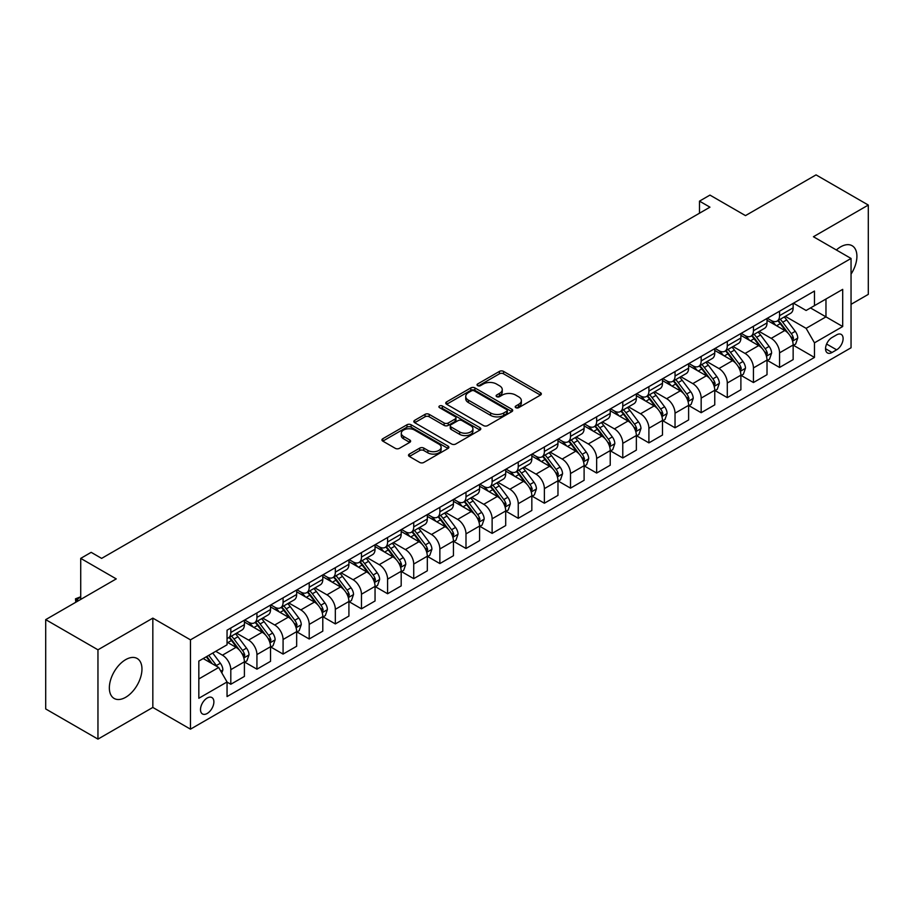 <?xml version="1.0" encoding="UTF-8"?>
<svg xmlns="http://www.w3.org/2000/svg" width="914" height="914" viewBox="0 0 914 914"><rect width="100%" height="100%" fill="white"/><g stroke="black" fill="none" stroke-linecap="round" stroke-linejoin="round"><path stroke-width="1.37" d="M515.804 407.667A2.034 1.177 0 0 0 518.672 407.667L540.471 395.088A2.902 1.679 0 0 0 541.328 393.9A2.902 1.679 0 0 0 540.471 392.712L503.545 371.392A2.902 1.679 0 0 0 499.432 371.392L477.634 383.983A2.034 1.177 0 0 0 477.039 384.805A2.034 1.177 0 0 0 477.634 385.639A2.034 1.177 0 0 0 480.513 385.639L483.335 384.006A9.289 5.358 0 0 1 496.462 384.006L499.535 385.788A9.289 5.358 0 0 1 502.254 389.581A9.289 5.358 0 0 1 499.535 393.363L496.713 394.997A2.034 1.177 0 0 0 496.119 395.819A2.034 1.177 0 0 0 496.713 396.653A2.034 1.177 0 0 0 499.592 396.653L502.414 395.019A9.289 5.358 0 0 1 515.542 395.019L518.626 396.802A9.289 5.358 0 0 1 521.346 400.595A9.289 5.358 0 0 1 518.626 404.388L515.804 406.01A2.034 1.177 0 0 0 515.21 406.844A2.034 1.177 0 0 0 515.804 407.667L515.804 406.01M125.664 697.302A23.056 13.31 120 0 0 140.722 676.977A23.056 13.31 120 0 0 137.191 658.503A23.056 13.31 120 0 0 125.664 659.645A23.056 13.31 120 0 0 110.594 679.959A23.056 13.31 120 0 0 114.136 698.445A23.056 13.31 120 0 0 125.664 697.302M851.048 274.12A23.056 13.31 120 0 0 852.134 245.729A23.056 13.31 120 0 0 840.606 246.871A23.056 13.31 120 0 0 836.356 249.979M207.192 713.468A9.46 5.461 120 0 0 213.373 705.14A9.46 5.461 120 0 0 211.922 697.553A9.46 5.461 120 0 0 207.192 698.022A9.46 5.461 120 0 0 201.011 706.362A9.46 5.461 120 0 0 202.462 713.937A9.46 5.461 120 0 0 207.192 713.468M409.358 454.087A2.902 1.679 0 0 0 408.512 455.263A2.902 1.679 0 0 0 409.358 456.452L419.72 462.438A2.902 1.679 0 0 0 423.822 462.438L448.031 448.454A2.902 1.679 0 0 0 448.888 447.266A2.902 1.679 0 0 0 448.031 446.089L411.106 424.759A2.902 1.679 0 0 0 406.993 424.759L382.783 438.743A2.902 1.679 0 0 0 381.938 439.92A2.902 1.679 0 0 0 382.783 441.108L395.305 448.34A2.902 1.679 0 0 0 399.407 448.34L409.769 442.353A2.902 1.679 0 0 0 410.615 441.165A2.902 1.679 0 0 0 409.769 439.988L403.565 436.401A7.758 4.479 0 0 1 401.292 433.236A7.758 4.479 0 0 1 406.079 429.089A7.758 4.479 0 0 1 414.533 430.06L438.857 444.101A7.758 4.479 0 0 1 441.131 447.266A7.758 4.479 0 0 1 436.332 451.413A7.758 4.479 0 0 1 427.878 450.442L423.822 448.1A2.902 1.679 0 0 0 419.72 448.1L409.358 454.087L409.358 456.452M851.048 304.328L868.3 294.365L868.3 205.056L816.042 174.882L745.481 215.613L709.95 195.093L699.496 201.137L709.95 207.17L101.625 558.385L91.172 552.342L80.718 558.385L80.718 599.413M97.958 649.808L97.958 739.118L152.832 707.436L152.832 618.127L97.958 649.808L45.7 619.635L116.249 578.893L80.718 558.385M152.832 618.127L190.466 639.846L851.048 258.456L851.048 347.777L190.466 729.166L190.466 639.846M868.3 205.056L813.426 236.737L851.048 258.456M483.529 425.593A2.902 1.679 0 0 0 487.642 425.593L511.851 411.608A2.902 1.679 0 0 0 512.697 410.42A2.902 1.679 0 0 0 511.851 409.244L474.914 387.913A2.902 1.679 0 0 0 470.813 387.913L446.603 401.897A2.902 1.679 0 0 0 445.746 403.085A2.902 1.679 0 0 0 446.603 404.262L483.529 425.593M440.331 408.112A2.034 1.177 0 0 1 442.387 408.398L442.387 405.987L479.941 427.661A2.902 1.679 0 0 1 480.798 428.849A2.902 1.679 0 0 1 479.941 430.037L455.732 444.01A2.902 1.679 0 0 1 451.63 444.01L414.693 422.691L414.693 420.314A2.902 1.679 0 0 0 413.836 421.503A2.902 1.679 0 0 0 414.693 422.691M414.693 420.314L425.056 414.339A2.902 1.679 0 0 1 429.157 414.339L444.135 422.988A2.902 1.679 0 0 0 448.237 422.988L455.115 419.012A2.902 1.679 0 0 0 455.96 417.835A2.902 1.679 0 0 0 455.115 416.647L439.52 407.644A2.034 1.177 0 0 1 438.926 406.81A2.034 1.177 0 0 1 440.182 405.725A2.034 1.177 0 0 1 442.387 405.987M97.958 739.118L45.7 708.944L45.7 619.635M836.63 334.855L832.026 337.517A9.163 5.29 120 0 0 826.039 345.595A9.163 5.29 120 0 0 827.444 352.93A9.163 5.29 120 0 0 832.026 352.484L836.63 349.822A9.163 5.29 120 0 0 842.617 341.745A9.163 5.29 120 0 0 841.211 334.41A9.163 5.29 120 0 0 836.63 334.855M793.466 303.174L806.114 310.474L814.465 305.653L814.465 291.052L227.049 630.192L227.049 644.793L198.829 661.085L198.829 698.262L227.049 681.97L227.049 696.571L814.465 357.431L814.465 342.83L806.114 328.343L785.32 316.347M814.465 305.653L842.697 289.361L842.697 326.527L814.465 342.83M152.832 707.436L190.466 729.166M699.496 201.137L699.496 213.202M810.501 307.949L825.97 316.872L825.97 299.015L842.697 289.361M806.114 328.343L825.97 316.872L842.697 326.527M198.829 678.953L218.686 667.483L203.216 658.56M227.049 682.095L230.808 684.266L230.808 669.665A11.825 6.832 -120 0 0 222.445 655.178L215.761 651.316M230.808 684.266L244.404 676.417L244.404 661.816A11.825 6.832 -120 0 0 236.041 647.329L227.049 642.142M244.712 662.113L256.937 669.174L256.937 654.573A11.825 6.832 -120 0 0 248.585 640.086L236.577 633.162M256.937 669.174L270.533 661.336L270.533 646.724A11.825 6.832 -120 0 0 262.169 632.248L244.404 621.988M270.841 647.032L283.077 654.093L283.077 639.492A11.825 6.832 -120 0 0 274.714 625.005L262.706 618.07M283.077 654.093L296.662 646.244L296.662 631.643A11.825 6.832 -120 0 0 288.298 617.156L270.533 606.896M296.97 631.94L309.206 639L309.206 624.399A11.825 6.832 -120 0 0 300.843 609.912L288.835 602.989M309.206 639L322.791 631.163L322.791 616.55A11.825 6.832 -120 0 0 314.427 602.075L296.662 591.815M323.11 616.859L335.335 623.919L335.335 609.318A11.825 6.832 -120 0 0 326.972 594.831L314.964 587.896M335.335 623.919L348.919 616.07L348.919 601.469A11.825 6.832 -120 0 0 340.556 586.982L322.791 576.723M349.239 601.766L361.464 608.827L361.464 594.226A11.825 6.832 -120 0 0 353.101 579.739L341.093 572.815M361.464 608.827L375.048 600.989L375.048 586.377A11.825 6.832 -120 0 0 366.697 571.901L348.919 561.642M375.368 586.685L387.593 593.746L387.593 579.145A11.825 6.832 -120 0 0 379.23 564.658L367.234 557.723M387.593 593.746L401.189 585.897L401.189 571.296A11.825 6.832 -120 0 0 392.826 556.809L375.048 546.549M401.497 571.593L413.722 578.653L413.722 564.052A11.825 6.832 -120 0 0 405.37 549.565L393.363 542.642M413.722 578.653L427.318 570.816L427.318 556.215A11.825 6.832 -120 0 0 418.955 541.728L401.189 531.468M427.626 556.512L439.863 563.572L439.863 548.971A11.825 6.832 -120 0 0 431.499 534.484L419.492 527.549M439.863 563.572L453.447 555.723L453.447 541.122A11.825 6.832 -120 0 0 445.084 526.635L427.318 516.376M453.755 541.419L465.991 548.48L465.991 533.879A11.825 6.832 -120 0 0 457.628 519.403L445.621 512.468M465.991 548.48L479.576 540.642L479.576 526.041A11.825 6.832 -120 0 0 471.213 511.554L453.447 501.295M479.896 526.338L492.12 533.399L492.12 518.798A11.825 6.832 -120 0 0 483.757 504.311L471.75 497.376M492.12 533.399L505.705 525.55L505.705 510.949A11.825 6.832 -120 0 0 497.342 496.462L479.576 486.202M506.025 511.246L518.249 518.307L518.249 503.705A11.825 6.832 -120 0 0 509.886 489.23L497.879 482.295M518.249 518.307L531.834 510.469L531.834 495.868A11.825 6.832 -120 0 0 523.482 481.381L505.705 471.121M532.154 496.165L544.378 503.226L544.378 488.624A11.825 6.832 -120 0 0 536.015 474.138L524.019 467.203M544.378 503.226L557.974 495.377L557.974 480.775A11.825 6.832 -120 0 0 549.611 466.289L531.834 456.04M558.283 481.084L570.507 488.145L570.507 473.532A11.825 6.832 -120 0 0 562.156 459.057L550.148 452.122M570.507 488.145L584.103 480.296L584.103 465.694A11.825 6.832 -120 0 0 575.74 451.208L557.974 440.948M584.412 465.991L596.648 473.052L596.648 458.451A11.825 6.832 -120 0 0 588.285 443.964L576.277 437.029M596.648 473.052L610.232 465.203L610.232 450.602A11.825 6.832 -120 0 0 601.869 436.115L584.103 425.867M610.541 450.91L622.777 457.971L622.777 443.359A11.825 6.832 -120 0 0 614.414 428.883L602.406 421.948M622.777 457.971L636.361 450.122L636.361 435.521A11.825 6.832 -120 0 0 627.998 421.034L610.232 410.774M636.681 435.818L648.906 442.879L648.906 428.278A11.825 6.832 -120 0 0 640.543 413.791L628.535 406.856M648.906 442.879L662.49 435.03L662.49 420.429A11.825 6.832 -120 0 0 654.127 405.942L636.361 395.693M662.81 420.737L675.035 427.798L675.035 413.185A11.825 6.832 -120 0 0 666.672 398.71L654.664 391.775M675.035 427.798L688.619 419.949L688.619 405.348A11.825 6.832 -120 0 0 680.267 390.861L662.49 380.601M688.939 405.645L701.164 412.705L701.164 398.104A11.825 6.832 -120 0 0 692.801 383.617L680.804 376.682M701.164 412.705L714.759 404.856L714.759 390.255A11.825 6.832 -120 0 0 706.396 375.78L688.619 365.52M715.068 390.564L727.293 397.624L727.293 383.012A11.825 6.832 -120 0 0 718.941 368.536L706.933 361.601M727.293 397.624L740.888 389.775L740.888 375.174A11.825 6.832 -120 0 0 732.525 360.687L714.759 350.428M741.197 375.471L753.433 382.532L753.433 367.931A11.825 6.832 -120 0 0 745.07 353.444L733.062 346.52M753.433 382.532L767.017 374.683L767.017 360.082A11.825 6.832 -120 0 0 758.654 345.606L740.888 335.347M767.326 360.39L779.562 367.451L779.562 352.838A11.825 6.832 -120 0 0 771.199 338.363L759.191 331.428M779.562 367.451L793.146 359.602L793.146 345.001A11.825 6.832 -120 0 0 784.783 330.514L767.017 320.254M767.326 318.266L771.199 320.494A11.825 6.832 -120 0 0 777.106 321.088A11.825 6.832 -120 0 0 779.562 315.673L779.562 311.206M741.197 333.347L745.07 335.587A11.825 6.832 -120 0 0 750.977 336.169A11.825 6.832 -120 0 0 753.433 330.754L753.433 326.287M715.068 348.44L718.941 350.668A11.825 6.832 -120 0 0 724.848 351.25A11.825 6.832 -120 0 0 727.293 345.846L727.293 341.379M688.939 363.521L692.801 365.76A11.825 6.832 -120 0 0 698.719 366.343A11.825 6.832 -120 0 0 701.164 360.927L701.164 356.46M662.81 378.613L666.672 380.841A11.825 6.832 -120 0 0 672.59 381.424A11.825 6.832 -120 0 0 675.035 376.02L675.035 371.552M636.681 393.694L640.543 395.933A11.825 6.832 -120 0 0 646.461 396.516A11.825 6.832 -120 0 0 648.906 391.101L648.906 386.633M610.541 408.787L614.414 411.014A11.825 6.832 -120 0 0 620.32 411.597A11.825 6.832 -120 0 0 622.777 406.193L622.777 401.726M584.412 423.868L588.285 426.107A11.825 6.832 -120 0 0 594.191 426.689A11.825 6.832 -120 0 0 596.648 421.274L596.648 416.807M558.283 438.96L562.156 441.188A11.825 6.832 -120 0 0 568.062 441.77A11.825 6.832 -120 0 0 570.507 436.366L570.507 431.899M532.154 454.041L536.015 456.28A11.825 6.832 -120 0 0 541.933 456.863A11.825 6.832 -120 0 0 544.378 451.447L544.378 446.98M506.025 469.133L509.886 471.361A11.825 6.832 -120 0 0 515.804 471.944A11.825 6.832 -120 0 0 518.249 466.54L518.249 462.073M479.896 484.214L483.757 486.454A11.825 6.832 -120 0 0 489.676 487.036A11.825 6.832 -120 0 0 492.12 481.621L492.12 477.154M453.755 499.307L457.628 501.535A11.825 6.832 -120 0 0 463.535 502.117A11.825 6.832 -120 0 0 465.991 496.702L465.991 492.246M427.626 514.388L431.499 516.627A11.825 6.832 -120 0 0 437.406 517.21A11.825 6.832 -120 0 0 439.863 511.794L439.863 507.327M401.497 529.48L405.37 531.708A11.825 6.832 -120 0 0 411.277 532.291A11.825 6.832 -120 0 0 413.722 526.875L413.722 522.42M375.368 544.561L379.23 546.801A11.825 6.832 -120 0 0 385.148 547.383A11.825 6.832 -120 0 0 387.593 541.968L387.593 537.501M349.239 559.654L353.101 561.882A11.825 6.832 -120 0 0 359.019 562.464A11.825 6.832 -120 0 0 361.464 557.049L361.464 552.593M323.11 574.735L326.972 576.963A11.825 6.832 -120 0 0 332.89 577.557A11.825 6.832 -120 0 0 335.335 572.141L335.335 567.674M296.97 589.827L300.843 592.055A11.825 6.832 -120 0 0 306.75 592.638A11.825 6.832 -120 0 0 309.206 587.222L309.206 582.766M270.841 604.908L274.714 607.136A11.825 6.832 -120 0 0 280.621 607.73A11.825 6.832 -120 0 0 283.077 602.315L283.077 597.847M244.712 619.989L248.585 622.228A11.825 6.832 -120 0 0 254.492 622.811A11.825 6.832 -120 0 0 256.937 617.396L256.937 612.928M793.466 345.298L814.465 357.431M777.106 321.088L790.701 313.239A11.825 6.832 -120 0 0 793.146 307.824L793.146 303.357M750.977 336.169L764.572 328.32A11.825 6.832 -120 0 0 767.017 322.916L767.017 318.449M724.848 351.25L738.432 343.413A11.825 6.832 -120 0 0 740.888 337.997L740.888 333.53M698.719 366.343L712.303 358.494A11.825 6.832 -120 0 0 714.759 353.078L714.759 348.622M672.59 381.424L686.174 373.586A11.825 6.832 -120 0 0 688.619 368.171L688.619 363.703M646.461 396.516L660.045 388.667A11.825 6.832 -120 0 0 662.49 383.252L662.49 378.796M620.32 411.597L633.916 403.76A11.825 6.832 -120 0 0 636.361 398.344L636.361 393.877M594.191 426.689L607.787 418.841A11.825 6.832 -120 0 0 610.232 413.425L610.232 408.969M568.062 441.77L581.647 433.933A11.825 6.832 -120 0 0 584.103 428.517L584.103 424.05M541.933 456.863L555.518 449.014A11.825 6.832 -120 0 0 557.974 443.598L557.974 439.143M515.804 471.944L529.389 464.106A11.825 6.832 -120 0 0 531.834 458.691L531.834 454.224M489.676 487.036L503.26 479.187A11.825 6.832 -120 0 0 505.705 473.772L505.705 469.305M463.535 502.117L477.131 494.28A11.825 6.832 -120 0 0 479.576 488.864L479.576 484.397M437.406 517.21L451.002 509.361A11.825 6.832 -120 0 0 453.447 503.945L453.447 499.478M411.277 532.291L424.861 524.453A11.825 6.832 -120 0 0 427.318 519.038L427.318 514.571M385.148 547.383L398.733 539.534A11.825 6.832 -120 0 0 401.189 534.119L401.189 529.652M359.019 562.464L372.604 554.627A11.825 6.832 -120 0 0 375.048 549.211L375.048 544.744M332.89 577.557L346.475 569.708A11.825 6.832 -120 0 0 348.919 564.292L348.919 559.825M306.75 592.638L320.346 584.8A11.825 6.832 -120 0 0 322.791 579.385L322.791 574.917M280.621 607.73L294.217 599.881A11.825 6.832 -120 0 0 296.662 594.466L296.662 589.998M254.492 622.811L268.076 614.973A11.825 6.832 -120 0 0 270.533 609.558L270.533 605.091M227.049 638.383A11.825 6.832 -120 0 0 228.363 637.903L241.947 630.054A11.825 6.832 -120 0 0 244.404 624.639L244.404 620.172M228.363 637.903A11.825 6.832 -120 0 0 230.808 632.488L230.808 628.021M218.686 667.483L227.049 681.97M516.616 407.952L518.626 406.799A9.289 5.358 0 0 0 521.346 403.005L521.346 400.595M502.254 389.581L502.254 391.992A9.289 5.358 0 0 1 499.535 395.785L497.524 396.939M540.437 395.111L503.545 373.803A2.902 1.679 0 0 0 499.432 373.803L478.445 385.925M511.817 411.631L474.914 390.335A2.902 1.679 0 0 0 470.813 390.335L446.638 404.285M506.722 411.254A2.034 1.177 0 0 0 507.316 410.42A2.034 1.177 0 0 0 506.722 409.598L474.297 390.884A2.034 1.177 0 0 0 471.43 390.884L468.448 392.597A9.289 5.358 0 0 0 465.729 396.39A9.289 5.358 0 0 0 468.448 400.183L490.612 412.968A9.289 5.358 0 0 0 503.751 412.968L506.722 411.254L506.722 413.665A2.034 1.177 0 0 0 507.316 412.842L507.316 410.42M465.729 396.39L465.729 398.801A9.289 5.358 0 0 0 468.448 402.594L468.448 400.183M506.722 413.665L503.751 415.39A9.289 5.358 0 0 1 490.612 415.39L468.448 402.594M414.728 422.714L425.056 416.75L425.056 414.339M455.96 417.835L455.96 420.246A2.902 1.679 0 0 1 455.115 421.434L448.237 425.398A2.902 1.679 0 0 1 444.135 425.398L429.157 416.75A2.902 1.679 0 0 0 425.056 416.75M442.387 408.398L479.907 430.06M459.685 431.956A7.758 4.479 0 0 0 468.139 432.928A7.758 4.479 0 0 0 472.926 428.792A7.758 4.479 0 0 0 470.653 425.616L462.096 420.668A2.902 1.679 0 0 0 457.983 420.668L451.116 424.644A2.902 1.679 0 0 0 450.259 425.821A2.902 1.679 0 0 0 451.116 427.009L459.685 431.956L459.685 434.367A7.758 4.479 0 0 0 468.139 435.338A7.758 4.479 0 0 0 472.926 431.202L472.926 428.792M450.259 425.821L450.259 428.243A2.902 1.679 0 0 0 451.116 429.42L451.116 427.009M459.685 434.367L451.116 429.42M441.131 447.266L441.131 449.688A7.758 4.479 0 0 1 436.332 453.824A7.758 4.479 0 0 1 427.878 452.853L423.822 450.511A2.902 1.679 0 0 0 419.72 450.511L409.392 456.474M401.292 433.236L401.292 435.647A7.758 4.479 0 0 0 403.565 438.811L403.565 436.401M409.723 442.376L403.565 438.811M447.997 448.477L411.106 427.169A2.902 1.679 0 0 0 406.993 427.169L382.817 441.131L382.783 438.743M793.146 345.481L795.66 344.03L797.751 337.997A7.838 4.524 -120 0 0 795.249 331.325L786.703 319.923A22.622 13.059 -120 0 0 784.235 316.964M775.746 325.293A22.622 13.059 -120 0 0 771.108 320.448M792.438 340.682L793.512 338.329A7.838 4.524 -120 0 0 791.273 333.621L782.727 322.219A22.622 13.059 -120 0 0 780.259 319.26M778.157 320.471A18.771 10.842 60 0 1 781.241 323.979L788.474 333.633M777.757 320.711A22.622 13.059 60 0 1 780.225 323.67L785.903 331.245M767.017 360.573L769.531 359.122L771.61 353.078A7.838 4.524 -120 0 0 769.12 346.417L760.574 335.015A22.622 13.059 -120 0 0 758.106 332.056M749.606 340.385A22.622 13.059 -120 0 0 744.979 335.529M766.298 355.763L767.383 353.421A7.838 4.524 -120 0 0 765.144 348.702L756.598 337.3A22.622 13.059 -120 0 0 754.13 334.353M752.028 335.564A18.771 10.842 60 0 1 755.113 339.071L762.345 348.714M751.628 335.792A22.622 13.059 60 0 1 754.096 338.751L759.774 346.337M740.888 375.654L743.39 374.203L745.481 368.171A7.838 4.524 -120 0 0 742.979 361.498L734.445 350.096A22.622 13.059 -120 0 0 731.977 347.137M723.477 355.466A22.622 13.059 -120 0 0 718.85 350.622M740.169 370.856L741.254 368.502A7.838 4.524 -120 0 0 739.015 363.795L730.469 352.393A22.622 13.059 -120 0 0 728.001 349.434M725.899 350.645A18.771 10.842 60 0 1 728.984 354.152L736.204 363.806M725.499 350.885A22.622 13.059 60 0 1 727.967 353.844L733.645 361.418M714.759 390.735L717.261 389.295L719.352 383.252A7.838 4.524 -120 0 0 716.85 376.591L708.316 365.189A22.622 13.059 -120 0 0 705.848 362.23M697.348 370.547A22.622 13.059 -120 0 0 692.721 365.703M714.04 385.937L715.125 383.594A7.838 4.524 -120 0 0 712.886 378.876L704.34 367.474A22.622 13.059 -120 0 0 701.872 364.526M699.77 365.737A18.771 10.842 60 0 1 702.843 369.245L710.075 378.887M699.359 365.966A22.622 13.059 60 0 1 701.826 368.925L707.505 376.511M688.619 405.827L691.133 404.376L693.223 398.344A7.838 4.524 -120 0 0 690.721 391.672L682.175 380.27A22.622 13.059 -120 0 0 679.708 377.311M671.219 385.639A22.622 13.059 -120 0 0 666.592 380.795M687.911 401.029L688.996 398.675A7.838 4.524 -120 0 0 686.745 393.968L678.211 382.566A22.622 13.059 -120 0 0 675.743 379.607M673.641 380.818A18.771 10.842 60 0 1 676.714 384.326L683.946 393.98M673.23 381.058A22.622 13.059 60 0 1 675.697 384.017L681.376 391.592M662.49 420.908L665.004 419.469L667.094 413.425A7.838 4.524 -120 0 0 664.592 406.764L656.046 395.362A22.622 13.059 -120 0 0 653.579 392.403M645.09 400.72A22.622 13.059 -120 0 0 640.463 395.876M661.782 416.11L662.867 413.768A7.838 4.524 -120 0 0 660.616 409.049L652.082 397.647A22.622 13.059 -120 0 0 649.614 394.699M647.5 395.911A18.771 10.842 60 0 1 650.585 399.418L657.817 409.061M647.101 396.139A22.622 13.059 60 0 1 649.568 399.098L655.247 406.673M636.361 436.001L638.875 434.55L640.965 428.517A7.838 4.524 -120 0 0 638.463 421.845L629.917 410.443A22.622 13.059 -120 0 0 627.45 407.484M618.961 415.813A22.622 13.059 -120 0 0 614.322 410.969M635.653 431.202L636.727 428.849A7.838 4.524 -120 0 0 634.487 424.142L625.941 412.74A22.622 13.059 -120 0 0 623.474 409.78M621.371 410.992A18.771 10.842 60 0 1 624.456 414.499L631.688 424.153M620.972 411.231A22.622 13.059 60 0 1 623.439 414.179L629.118 421.765M610.232 451.082L612.746 449.642L614.825 443.598A7.838 4.524 -120 0 0 612.334 436.926L603.788 425.524A22.622 13.059 -120 0 0 601.321 422.576M592.82 430.894A22.622 13.059 -120 0 0 588.193 426.05M609.512 446.283L610.598 443.941A7.838 4.524 -120 0 0 608.358 439.223L599.812 427.821A22.622 13.059 -120 0 0 597.345 424.873M595.243 426.084A18.771 10.842 60 0 1 598.327 429.591L605.559 439.234M594.843 426.312A22.622 13.059 60 0 1 597.31 429.272L602.989 436.846M584.103 466.174L586.605 464.723L588.696 458.691A7.838 4.524 -120 0 0 586.194 452.019L577.659 440.617A22.622 13.059 -120 0 0 575.192 437.657M566.691 445.986A22.622 13.059 -120 0 0 562.064 441.142M583.383 461.376L584.469 459.022A7.838 4.524 -120 0 0 582.229 454.315L573.684 442.913A22.622 13.059 -120 0 0 571.216 439.954M569.114 441.165A18.771 10.842 60 0 1 572.198 444.672L579.419 454.327M568.714 441.405A22.622 13.059 60 0 1 571.181 444.353L576.86 451.939M557.974 481.255L560.476 479.816L562.567 473.772A7.838 4.524 -120 0 0 560.065 467.1L551.53 455.698A22.622 13.059 -120 0 0 549.063 452.75M540.562 461.067A22.622 13.059 -120 0 0 535.935 456.223M557.254 476.457L558.34 474.115A7.838 4.524 -120 0 0 556.1 469.396L547.555 457.994A22.622 13.059 -120 0 0 545.087 455.035M542.985 456.257A18.771 10.842 60 0 1 546.058 459.753L553.29 469.408M542.573 456.486A22.622 13.059 60 0 1 545.041 459.445L550.719 467.02M531.834 496.348L534.347 494.897L536.438 488.864A7.838 4.524 -120 0 0 533.936 482.192L525.39 470.79A22.622 13.059 -120 0 0 522.922 467.831M514.433 476.16A22.622 13.059 -120 0 0 509.806 471.316M531.125 491.549L532.211 489.196A7.838 4.524 -120 0 0 529.96 484.489L521.426 473.086A22.622 13.059 -120 0 0 518.958 470.127M516.856 471.338A18.771 10.842 60 0 1 519.929 474.846L527.161 484.5M516.444 471.578A22.622 13.059 60 0 1 518.912 474.526L524.59 482.112M505.705 511.429L508.218 509.989L510.309 503.945A7.838 4.524 -120 0 0 507.807 497.273L499.261 485.871A22.622 13.059 -120 0 0 496.793 482.923M488.305 491.241A22.622 13.059 -120 0 0 483.677 486.397M504.996 506.63L506.082 504.288A7.838 4.524 -120 0 0 503.831 499.57L495.297 488.167A22.622 13.059 -120 0 0 492.829 485.208M490.715 486.431A18.771 10.842 60 0 1 493.8 489.927L501.032 499.581M490.315 486.659A22.622 13.059 60 0 1 492.783 489.618L498.461 497.193M479.576 526.521L482.089 525.07L484.18 519.038A7.838 4.524 -120 0 0 481.678 512.366L473.132 500.963A22.622 13.059 -120 0 0 470.664 498.004M462.176 506.333A22.622 13.059 -120 0 0 457.537 501.489M478.867 521.723L479.941 519.369A7.838 4.524 -120 0 0 477.702 514.662L469.156 503.26A22.622 13.059 -120 0 0 466.688 500.301M464.586 501.512A18.771 10.842 60 0 1 467.671 505.019L474.903 514.662M464.186 501.752A22.622 13.059 60 0 1 466.654 504.699L472.332 512.286M453.447 541.602L455.96 540.163L458.04 534.119A7.838 4.524 -120 0 0 455.549 527.447L447.003 516.044A22.622 13.059 -120 0 0 444.535 513.097M436.035 521.414A22.622 13.059 -120 0 0 431.408 516.57M452.727 536.804L453.812 534.462A7.838 4.524 -120 0 0 451.573 529.743L443.027 518.341A22.622 13.059 -120 0 0 440.559 515.382M438.457 516.604A18.771 10.842 60 0 1 441.542 520.1L448.774 529.754M438.057 516.833A22.622 13.059 60 0 1 440.525 519.792L446.203 527.367M427.318 556.695L429.82 555.244L431.911 549.211A7.838 4.524 -120 0 0 429.409 542.539L420.874 531.137A22.622 13.059 -120 0 0 418.406 528.178M409.906 536.507A22.622 13.059 -120 0 0 405.279 531.662M426.598 551.896L427.683 549.543A7.838 4.524 -120 0 0 425.444 544.835L416.898 533.433A22.622 13.059 -120 0 0 414.43 530.474M412.328 531.685A18.771 10.842 60 0 1 415.413 535.193L422.634 544.835M411.928 531.925A22.622 13.059 60 0 1 414.396 534.873L420.074 542.459M401.189 571.776L403.691 570.336L405.782 564.292A7.838 4.524 -120 0 0 403.28 557.62L394.745 546.218A22.622 13.059 -120 0 0 392.277 543.27M383.777 551.588A22.622 13.059 -120 0 0 379.15 546.743M400.469 566.977L401.554 564.624A7.838 4.524 -120 0 0 399.315 559.916L390.769 548.514A22.622 13.059 -120 0 0 388.301 545.555M386.199 546.778A18.771 10.842 60 0 1 389.273 550.274L396.505 559.928M385.788 547.006A22.622 13.059 60 0 1 388.256 549.965L393.934 557.54M375.048 586.868L377.562 585.417L379.653 579.385A7.838 4.524 -120 0 0 377.151 572.712L368.605 561.31A22.622 13.059 -120 0 0 366.137 558.351M357.648 566.68A22.622 13.059 -120 0 0 353.021 561.836M374.34 582.069L375.426 579.716A7.838 4.524 -120 0 0 373.175 575.009L364.64 563.607A22.622 13.059 -120 0 0 362.173 560.648M360.07 561.859A18.771 10.842 60 0 1 363.144 565.366L370.376 575.009M359.659 562.099A22.622 13.059 60 0 1 362.127 565.046L367.805 572.632M348.919 601.949L351.433 600.498L353.524 594.466A7.838 4.524 -120 0 0 351.022 587.793L342.476 576.391A22.622 13.059 -120 0 0 340.008 573.444M331.519 581.761A22.622 13.059 -120 0 0 326.892 576.917M348.211 597.15L349.297 594.797A7.838 4.524 -120 0 0 347.046 590.09L338.511 578.688A22.622 13.059 -120 0 0 336.044 575.729M333.93 576.951A18.771 10.842 60 0 1 337.015 580.447L344.247 590.101M333.53 577.18A22.622 13.059 60 0 1 335.998 580.139L341.676 587.713M322.791 617.041L325.304 615.59L327.395 609.558A7.838 4.524 -120 0 0 324.893 602.886L316.347 591.484A22.622 13.059 -120 0 0 313.879 588.525M305.39 596.853A22.622 13.059 -120 0 0 300.752 592.009M322.082 612.243L323.156 609.889A7.838 4.524 -120 0 0 320.917 605.182L312.371 593.78A22.622 13.059 -120 0 0 309.903 590.821M307.801 592.032A18.771 10.842 60 0 1 310.886 595.54L318.118 605.182M307.401 592.272A22.622 13.059 60 0 1 309.869 595.22L315.547 602.806M296.662 632.122L299.175 630.671L301.254 624.639A7.838 4.524 -120 0 0 298.764 617.967L290.218 606.565A22.622 13.059 -120 0 0 287.75 603.617M279.25 611.934A22.622 13.059 -120 0 0 274.623 607.09M295.942 627.324L297.027 624.97A7.838 4.524 -120 0 0 294.788 620.263L286.242 608.861A22.622 13.059 -120 0 0 283.774 605.902M281.672 607.125A18.771 10.842 60 0 1 284.757 610.621L291.989 620.275M281.272 607.353A22.622 13.059 60 0 1 283.74 610.312L289.418 617.887M270.533 647.215L273.035 645.764L275.125 639.731A7.838 4.524 -120 0 0 272.623 633.059L264.089 621.657A22.622 13.059 -120 0 0 261.621 618.698M253.121 627.027A22.622 13.059 -120 0 0 248.494 622.183M269.813 642.416L270.898 640.063A7.838 4.524 -120 0 0 268.659 635.344L260.113 623.942A22.622 13.059 -120 0 0 257.645 620.994M255.543 622.206A18.771 10.842 60 0 1 258.628 625.713L265.848 635.356M255.143 622.445A22.622 13.059 60 0 1 257.611 625.393L263.289 632.979M244.404 662.296L246.906 660.845L248.996 654.812A7.838 4.524 -120 0 0 246.494 648.14L237.96 636.738A22.622 13.059 -120 0 0 235.492 633.79M243.684 657.497L244.769 655.144A7.838 4.524 -120 0 0 242.53 650.437L233.984 639.035A22.622 13.059 -120 0 0 231.516 636.075M229.414 637.298A18.771 10.842 60 0 1 232.499 640.794L239.719 650.448M229.003 637.526A22.622 13.059 60 0 1 231.471 640.486L237.149 648.06M221.828 672.921L222.867 669.905A7.838 4.524 -120 0 0 220.365 663.233L212.745 653.053M217.109 666.58A7.838 4.524 -120 0 0 216.39 665.518L208.769 655.349M206.815 656.481L212.288 663.793M206.267 656.8L210.906 662.993M80.718 597.128L76.639 599.481L78.627 600.624M75.771 602.269L75.485 598.819L80.718 596.773M75.485 598.819L76.639 599.481L76.639 601.766M222.445 655.178L236.041 647.329M248.585 640.086L262.169 632.248M274.714 625.005L288.298 617.156M300.843 609.912L314.427 602.075M326.972 594.831L340.556 586.982M353.101 579.739L366.697 571.901M379.23 564.658L392.826 556.809M405.37 549.565L418.955 541.728M431.499 534.484L445.084 526.635M457.628 519.403L471.213 511.554M483.757 504.311L497.342 496.462M509.886 489.23L523.482 481.381M536.015 474.138L549.611 466.289M562.156 459.057L575.74 451.208M588.285 443.964L601.869 436.115M614.414 428.883L627.998 421.034M640.543 413.791L654.127 405.942M666.672 398.71L680.267 390.861M692.801 383.617L706.396 375.78M718.941 368.536L732.525 360.687M745.07 353.444L758.654 345.606M771.199 338.363L784.783 330.514M779.562 315.673L793.146 307.824M779.562 352.838L793.146 345.001M753.433 367.931L767.017 360.082M753.433 330.754L767.017 322.916M727.293 383.012L740.888 375.174M727.293 345.846L740.888 337.997M701.164 398.104L714.759 390.255M701.164 360.927L714.759 353.078M675.035 413.185L688.619 405.348M675.035 376.02L688.619 368.171M648.906 428.278L662.49 420.429M648.906 391.101L662.49 383.252M622.777 443.359L636.361 435.521M622.777 406.193L636.361 398.344M596.648 458.451L610.232 450.602M596.648 421.274L610.232 413.425M570.507 473.532L584.103 465.694M570.507 436.366L584.103 428.517M544.378 488.624L557.974 480.775M544.378 451.447L557.974 443.598M518.249 503.705L531.834 495.868M518.249 466.54L531.834 458.691M492.12 518.798L505.705 510.949M492.12 481.621L505.705 473.772M465.991 533.879L479.576 526.041M465.991 496.702L479.576 488.864M439.863 548.971L453.447 541.122M439.863 511.794L453.447 503.945M413.722 564.052L427.318 556.215M413.722 526.875L427.318 519.038M387.593 579.145L401.189 571.296M387.593 541.968L401.189 534.119M361.464 594.226L375.048 586.377M361.464 557.049L375.048 549.211M335.335 609.318L348.919 601.469M335.335 572.141L348.919 564.292M309.206 624.399L322.791 616.55M309.206 587.222L322.791 579.385M283.077 639.492L296.662 631.643M283.077 602.315L296.662 594.466M256.937 654.573L270.533 646.724M256.937 617.396L270.533 609.558M230.808 669.665L244.404 661.816M230.808 632.488L244.404 624.639M826.61 344.041L836.63 349.822M825.548 348.737L832.026 352.484M518.626 406.799L518.626 404.388M496.713 396.653L496.713 394.997M499.535 395.785L499.535 393.363M477.634 385.639L477.634 383.983M499.432 373.803L499.432 371.392M503.545 373.803L503.545 371.392M540.471 395.088L540.471 392.712M446.603 404.262L446.603 401.897M470.813 390.335L470.813 387.913M474.914 390.335L474.914 387.913M511.851 411.608L511.851 409.244M490.612 415.39L490.612 412.968M503.751 415.39L503.751 412.968M429.157 416.75L429.157 414.339M444.135 425.398L444.135 422.988M448.237 425.398L448.237 422.988M455.115 421.434L455.115 419.012M479.941 430.037L479.941 427.661M419.72 450.511L419.72 448.1M423.822 450.511L423.822 448.1M427.878 452.853L427.878 450.442M409.769 442.353L409.769 439.988M406.993 427.169L406.993 424.759M411.106 427.169L411.106 424.759M448.031 448.454L448.031 446.089M792.564 341.116L797.694 338.146M782.727 322.219L786.703 319.923M776.569 325.772L780.225 323.67M791.273 333.621L795.249 331.325M790.656 336.683L793.512 338.329M766.435 356.197L771.565 353.238M756.598 337.3L760.574 335.015M750.44 340.865L754.096 338.751M765.144 348.702L769.12 346.417M764.527 351.764L767.383 353.421M740.306 371.29L745.436 368.319M730.469 352.393L734.445 350.096M724.311 355.946L727.967 353.844M739.015 363.795L742.979 361.498M738.386 366.857L741.254 368.502M714.165 386.371L719.307 383.412M704.34 367.474L708.316 365.189M698.182 371.038L701.826 368.925M712.886 378.876L716.85 376.591M712.257 381.938L715.125 383.594M688.036 401.463L693.166 398.493M678.211 382.566L682.175 380.27M672.053 386.119L675.697 384.017M686.745 393.968L690.721 391.672M686.128 397.019L688.996 398.675M661.907 416.544L667.037 413.585M652.082 397.647L656.046 395.362M645.924 401.2L649.568 399.098M660.616 409.049L664.592 406.764M659.999 412.111L662.867 413.768M635.778 431.625L640.908 428.666M625.941 412.74L629.917 410.443M619.783 416.293L623.439 414.179M634.487 424.142L638.463 421.845M633.87 427.192L636.727 428.849M609.649 446.718L614.779 443.758M599.812 427.821L603.788 425.524M593.654 431.374L597.31 429.272M608.358 439.223L612.334 436.926M607.741 442.285L610.598 443.941M583.52 461.798L588.65 458.839M573.684 442.913L577.659 440.617M567.525 446.466L571.181 444.353M582.229 454.315L586.194 452.019M581.601 457.366L584.469 459.022M557.38 476.891L562.521 473.932M547.555 457.994L551.53 455.698M541.396 461.547L545.041 459.445M556.1 469.396L560.065 467.1M555.472 472.458L558.34 474.115M531.251 491.972L536.381 489.013M521.426 473.086L525.39 470.79M515.268 476.64L518.912 474.526M529.96 484.489L533.936 482.192M529.343 487.539L532.211 489.196M505.122 507.064L510.252 504.105M495.297 488.167L499.261 485.871M489.139 491.721L492.783 489.618M503.831 499.57L507.807 497.273M503.214 502.631L506.082 504.288M478.993 522.145L484.123 519.186M469.156 503.26L473.132 500.963M462.998 506.813L466.654 504.699M477.702 514.662L481.678 512.366M477.085 517.712L479.941 519.369M452.864 537.238L457.994 534.279M443.027 518.341L447.003 516.044M436.869 521.894L440.525 519.792M451.573 529.743L455.549 527.447M450.956 532.805L453.812 534.462M426.735 552.319L431.865 549.36M416.898 533.433L420.874 531.137M410.74 536.986L414.396 534.873M425.444 544.835L429.409 542.539M424.816 547.886L427.683 549.543M400.595 567.411L405.736 564.452M390.769 548.514L394.745 546.218M384.611 552.067L388.256 549.965M399.315 559.916L403.28 557.62M398.687 562.978L401.554 564.624M374.466 582.492L379.596 579.533M364.64 563.607L368.605 561.31M358.482 567.16L362.127 565.046M373.175 575.009L377.151 572.712M372.558 578.059L375.426 579.716M348.337 597.585L353.467 594.614M338.511 578.688L342.476 576.391M332.353 582.241L335.998 580.139M347.046 590.09L351.022 587.793M346.429 593.152L349.297 594.797M322.208 612.666L327.338 609.707M312.371 593.78L316.347 591.484M306.213 597.333L309.869 595.22M320.917 605.182L324.893 602.886M320.3 608.233L323.156 609.889M296.079 627.758L301.209 624.788M286.242 608.861L290.218 606.565M280.084 612.414L283.74 610.312M294.788 620.263L298.764 617.967M294.171 623.325L297.027 624.97M269.95 642.839L275.08 639.88M260.113 623.942L264.089 621.657M253.955 627.507L257.611 625.393M268.659 635.344L272.623 633.059M268.031 638.406L270.898 640.063M243.81 657.931L248.951 654.961M233.984 639.035L237.96 636.738M227.826 642.588L231.471 640.486M242.53 650.437L246.494 648.14M241.902 653.499L244.769 655.144M220.834 671.196L222.81 670.053M216.39 665.518L220.365 663.233"/></g></svg>
